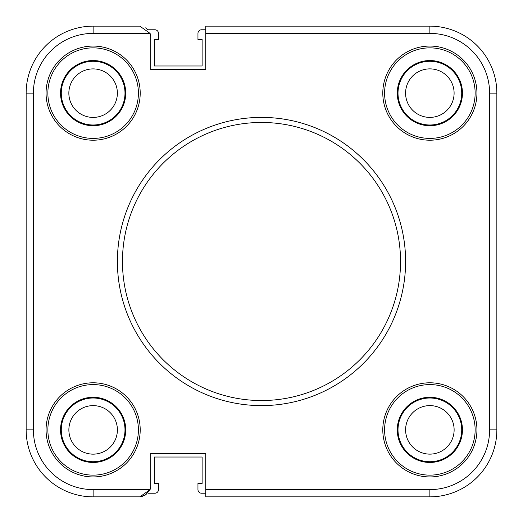 <?xml version="1.0" encoding="UTF-8"?>
<svg xmlns="http://www.w3.org/2000/svg" width="523" height="523" viewBox="0 0 523 523"><rect width="100%" height="100%" fill="white"/><g stroke="black" fill="none" stroke-linecap="round" stroke-linejoin="round"><path stroke-width="0.78" d="M429.841 117.394A24.261 24.261 0 0 1 405.587 93.133A24.261 24.261 0 0 1 429.841 68.873A24.261 24.261 0 0 1 454.101 93.133A24.261 24.261 0 0 1 429.841 117.394M93.114 117.413A24.261 24.261 0 0 1 68.853 93.159A24.261 24.261 0 0 1 93.114 68.899A24.261 24.261 0 0 1 117.374 93.159A24.261 24.261 0 0 1 93.114 117.413M93.133 454.147A24.261 24.261 0 0 1 68.873 429.886A24.261 24.261 0 0 1 93.133 405.626A24.261 24.261 0 0 1 117.394 429.886A24.261 24.261 0 0 1 93.133 454.147M429.867 454.127A24.261 24.261 0 0 1 405.606 429.867A24.261 24.261 0 0 1 429.867 405.606A24.261 24.261 0 0 1 454.127 429.867A24.261 24.261 0 0 1 429.867 454.127M205.742 493.228L201.577 493.228A3.622 3.622 0 0 1 197.956 489.606L197.956 483.455L202.12 483.455L202.12 457.024L154.324 457.024L154.324 483.455L158.489 483.455L158.489 489.606A3.622 3.622 0 0 1 154.867 493.228L147.937 493.228M147.937 29.772L145.669 27.843L147.937 29.772L154.867 29.772A3.622 3.622 0 0 1 158.489 33.394L158.489 39.545L154.324 39.545L154.324 65.976L202.12 65.976L202.12 39.545L197.956 39.545L197.956 33.394A3.622 3.622 0 0 1 201.577 29.772L205.742 29.772M261.5 117.394A144.106 144.106 0 0 1 405.606 261.5A144.106 144.106 0 0 1 261.5 405.606A144.106 144.106 0 0 1 117.394 261.5A144.106 144.106 0 0 1 261.5 117.394A144.106 144.106 0 0 0 117.394 261.5A144.106 144.106 0 0 0 261.5 405.606M397.277 93.133A32.589 32.589 0 0 1 429.867 60.55A32.589 32.589 0 0 1 462.45 93.133A32.589 32.589 0 0 1 429.867 125.723A32.589 32.589 0 0 1 397.277 93.133M398.003 93.133A31.857 31.857 0 0 1 429.867 61.276A31.857 31.857 0 0 1 461.724 93.133A31.857 31.857 0 0 1 429.867 124.997A31.857 31.857 0 0 1 398.003 93.133M382.797 93.133A47.07 47.07 0 0 1 429.867 46.063A47.07 47.07 0 0 1 476.937 93.133A47.07 47.07 0 0 1 429.867 140.203A47.07 47.07 0 0 1 382.797 93.133M384.595 93.133A45.272 45.272 0 0 1 429.867 47.861A45.272 45.272 0 0 1 475.139 93.133A45.272 45.272 0 0 1 429.867 138.405A45.272 45.272 0 0 1 384.595 93.133M397.277 429.867A32.589 32.589 0 0 1 429.867 397.277A32.589 32.589 0 0 1 462.45 429.867A32.589 32.589 0 0 1 429.867 462.45A32.589 32.589 0 0 1 397.277 429.867M398.003 429.867A31.857 31.857 0 0 1 429.867 398.003A31.857 31.857 0 0 1 461.724 429.867A31.857 31.857 0 0 1 429.867 461.724A31.857 31.857 0 0 1 398.003 429.867M382.797 429.867A47.07 47.07 0 0 1 429.867 382.797A47.07 47.07 0 0 1 476.937 429.867A47.07 47.07 0 0 1 429.867 476.937A47.07 47.07 0 0 1 382.797 429.867M384.595 429.867A45.272 45.272 0 0 1 429.867 384.595A45.272 45.272 0 0 1 475.139 429.867A45.272 45.272 0 0 1 429.867 475.139A45.272 45.272 0 0 1 384.595 429.867M60.55 93.133A32.589 32.589 0 0 1 93.133 60.55A32.589 32.589 0 0 1 125.723 93.133A32.589 32.589 0 0 1 93.133 125.723A32.589 32.589 0 0 1 60.55 93.133M61.276 93.133A31.857 31.857 0 0 1 93.133 61.276A31.857 31.857 0 0 1 124.997 93.133A31.857 31.857 0 0 1 93.133 124.997A31.857 31.857 0 0 1 61.276 93.133M46.063 93.133A47.07 47.07 0 0 1 93.133 46.063A47.07 47.07 0 0 1 140.203 93.133A47.07 47.07 0 0 1 93.133 140.203A47.07 47.07 0 0 1 46.063 93.133M47.861 93.133A45.272 45.272 0 0 1 93.133 47.861A45.272 45.272 0 0 1 138.405 93.133A45.272 45.272 0 0 1 93.133 138.405A45.272 45.272 0 0 1 47.861 93.133M60.55 429.867A32.589 32.589 0 0 1 93.133 397.277A32.589 32.589 0 0 1 125.723 429.867A32.589 32.589 0 0 1 93.133 462.45A32.589 32.589 0 0 1 60.55 429.867M61.276 429.867A31.857 31.857 0 0 1 93.133 398.003A31.857 31.857 0 0 1 124.997 429.867A31.857 31.857 0 0 1 93.133 461.724A31.857 31.857 0 0 1 61.276 429.867M46.063 429.867A47.07 47.07 0 0 1 93.133 382.797A47.07 47.07 0 0 1 140.203 429.867A47.07 47.07 0 0 1 93.133 476.937A47.07 47.07 0 0 1 46.063 429.867M47.861 429.867A45.272 45.272 0 0 1 93.133 384.595A45.272 45.272 0 0 1 138.405 429.867A45.272 45.272 0 0 1 93.133 475.139A45.272 45.272 0 0 1 47.861 429.867M142.746 496.451L139.844 496.85L93.133 496.85A66.983 66.983 0 0 1 26.15 429.867L26.15 93.133A66.983 66.983 0 0 1 93.133 26.15L139.844 26.15L150.081 33.394L139.844 26.15M205.742 33.394L205.742 26.15L429.867 26.15A66.983 66.983 0 0 1 496.85 93.133L496.85 429.867A66.983 66.983 0 0 1 429.867 496.85L205.742 496.85L205.742 489.606L429.867 489.606A59.74 59.74 0 0 0 489.606 429.867L489.606 93.133A59.74 59.74 0 0 0 429.867 33.394L205.742 33.394L205.742 69.598L150.702 69.598L150.702 37.015A10.865 10.865 0 0 0 150.081 33.394L93.133 33.394A59.74 59.74 0 0 0 33.394 93.133L33.394 429.867A59.74 59.74 0 0 0 93.133 489.606L150.081 489.606A10.865 10.865 0 0 0 150.702 485.985L150.702 453.402L205.742 453.402L205.742 489.606M146.263 494.745L139.844 496.85L150.081 489.606L143.956 496.039M429.867 489.606L429.867 496.85A66.983 66.983 0 0 0 496.85 429.867A66.983 66.983 0 0 1 429.867 496.85A66.983 66.983 0 0 0 496.85 429.867L489.606 429.867L489.606 93.133L496.85 93.133A66.983 66.983 0 0 0 429.867 26.15A66.983 66.983 0 0 1 496.85 93.133A66.983 66.983 0 0 0 429.867 26.15L429.867 33.394L381.823 33.394M33.394 172.989L33.394 93.133L26.15 93.133A66.983 66.983 0 0 1 93.133 26.15A66.983 66.983 0 0 0 26.15 93.133A66.983 66.983 0 0 1 93.133 26.15L93.133 33.394M142.23 496.582L139.844 496.85M261.5 400.54A139.04 139.04 0 0 0 400.54 261.5A139.04 139.04 0 0 0 261.5 122.46A139.04 139.04 0 0 0 122.46 261.5A139.04 139.04 0 0 0 261.5 400.54M93.133 489.606L93.133 496.85A66.983 66.983 0 0 1 26.15 429.867L33.394 429.867L33.394 344.775M33.394 286.846L33.394 255.871"/></g></svg>
